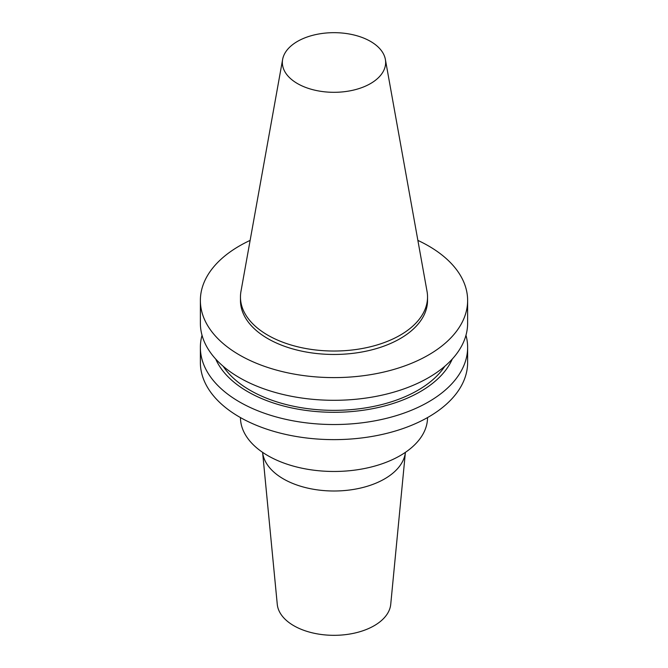 <?xml version="1.0" encoding="UTF-8"?>
<svg xmlns="http://www.w3.org/2000/svg" width="668" height="668" viewBox="0 0 668 668"><rect width="100%" height="100%" fill="white"/><g stroke="black" fill="none" stroke-linecap="round" stroke-linejoin="round"><path stroke-width="1" d="M293.82 625.716A56.822 32.807 0 0 0 354.274 633.164A56.822 32.807 0 0 0 390.73 604.348L405.401 452.353A71.551 41.307 0 0 1 359.234 488.35A71.551 41.307 0 0 1 283.407 478.906A71.551 41.307 0 0 1 262.599 452.353L277.27 604.348A56.822 32.807 0 0 0 293.82 625.716M282.631 59.41L240.956 291.457A93.537 54.008 0 0 0 240.463 297.018L240.463 300.458A93.537 54.008 0 0 0 267.86 338.643A93.537 54.008 0 0 0 369.796 350.349A93.537 54.008 0 0 0 427.537 300.458L427.537 297.018A93.537 54.008 0 0 0 427.044 291.457L385.369 59.41A51.645 29.818 0 0 0 370.523 41.399A51.645 29.818 0 0 0 316.724 34.385A51.645 29.818 0 0 0 282.631 59.41A51.645 29.818 0 0 0 297.477 83.575A51.645 29.818 0 0 0 356.203 89.412A51.645 29.818 0 0 0 385.369 59.41M240.463 297.018A93.537 54.008 0 0 0 267.86 335.211A93.537 54.008 0 0 0 369.796 346.917A93.537 54.008 0 0 0 427.537 297.018M250.124 240.396A133.625 77.146 0 0 0 200.375 300.458L200.375 323.153A133.625 77.146 0 0 0 239.511 377.712A133.625 77.146 0 0 0 385.135 394.429A133.625 77.146 0 0 0 467.625 323.153L467.625 300.458A133.625 77.146 0 0 0 428.489 245.907A133.625 77.146 0 0 0 417.876 240.396M200.375 300.458A133.625 77.146 0 0 0 239.511 355.009A133.625 77.146 0 0 0 385.135 371.734A133.625 77.146 0 0 0 467.625 300.458M223.162 366.248A118.603 68.47 0 0 0 250.133 390.304A118.603 68.47 0 0 0 444.838 366.248M215.714 359.042A121.968 70.416 0 0 0 247.761 391.673A121.968 70.416 0 0 0 366.481 409.76A121.968 70.416 0 0 0 452.286 359.042M202.028 335.269A133.625 77.146 0 0 0 200.375 347.385A133.625 77.146 0 0 0 239.511 401.936A133.625 77.146 0 0 0 385.135 418.661A133.625 77.146 0 0 0 467.625 347.385A133.625 77.146 0 0 0 465.972 335.269M200.375 347.385L200.375 362.482A133.625 77.146 0 0 0 239.511 417.041A133.625 77.146 0 0 0 385.135 433.757A133.625 77.146 0 0 0 467.625 362.482L467.625 347.385M240.463 417.584A93.537 54.008 0 0 0 267.86 455.651A93.537 54.008 0 0 0 369.705 467.383A93.537 54.008 0 0 0 427.537 417.584"/></g></svg>
